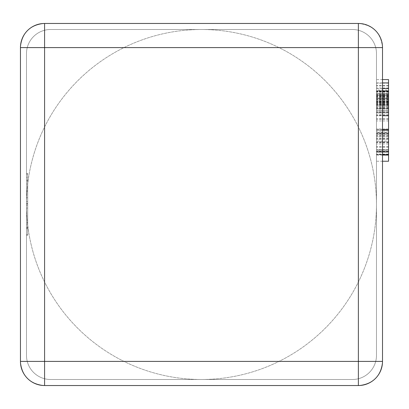 <?xml version="1.0" encoding="UTF-8"?>
<svg xmlns="http://www.w3.org/2000/svg" width="409" height="409" viewBox="0 0 409 409"><rect width="100%" height="100%" fill="white"/><g stroke="black" fill="none" stroke-linecap="round" stroke-linejoin="round"><path stroke-width="0.31" stroke-dasharray="2.04 1.53" d="M358.376 385.534L44.586 385.534C29.954 384.102 21.907 376.055 20.45 361.398L20.45 47.602C21.881 32.971 29.929 24.923 44.586 23.466L358.376 23.466C373.013 24.898 381.06 32.945 382.517 47.602L382.517 361.398C381.081 376.029 373.039 384.077 358.376 385.534L44.586 385.534L358.376 385.534A24.136 24.136 0 0 0 382.517 361.398C381.081 376.029 373.039 384.077 358.376 385.534A24.136 24.136 0 0 0 382.517 361.398L382.517 47.602L382.517 361.398L44.586 361.398L44.586 47.602L358.376 47.602L358.376 385.534M201.484 29.499A175.001 175.001 0 0 1 376.479 204.5A175.001 175.001 0 0 1 201.484 379.501A175.001 175.001 0 0 1 26.483 204.5A175.001 175.001 0 0 1 201.484 29.499A175.001 175.001 0 0 1 376.479 204.5A175.001 175.001 0 0 1 201.484 379.501A175.001 175.001 0 0 1 26.483 204.5A175.001 175.001 0 0 1 201.484 29.499M358.376 23.466C373.013 24.898 381.06 32.945 382.517 47.602A24.136 24.136 0 0 0 358.376 23.466L44.586 23.466L358.376 23.466L358.376 47.602L382.517 47.602A24.136 24.136 0 0 0 358.376 23.466M20.45 47.602L20.45 361.398L20.45 47.602C21.881 32.971 29.929 24.923 44.586 23.466A24.136 24.136 0 0 0 20.45 47.602A24.136 24.136 0 0 1 44.586 23.466L44.586 47.602L20.45 47.602M44.586 385.534C29.954 384.102 21.907 376.055 20.45 361.398A24.136 24.136 0 0 0 44.586 385.534A24.136 24.136 0 0 1 20.45 361.398L44.586 361.398L44.586 385.534M388.55 95.502L388.55 150.773L388.55 91.089L388.55 115.716L388.55 91.171L388.55 115.716L388.55 91.171L388.55 115.716L388.55 91.171L376.479 91.171L376.479 115.716L376.479 90.757L376.479 115.716L376.479 91.171L376.479 115.716L376.479 91.171L388.55 91.171L388.55 93.973L376.479 93.973L376.479 112.894L376.479 93.973L388.55 93.973L388.55 102.23L376.479 102.23L388.55 102.23L388.55 105.041L376.479 105.041L388.55 105.041L388.55 112.894L376.479 112.894L388.55 112.894L388.55 115.716L376.479 115.716L388.55 115.716L388.55 91.171L376.479 91.171L388.55 91.171L388.55 109.106L388.55 90.757L388.55 93.886L388.55 91.171L376.479 91.171L388.55 91.171L388.55 108.702L376.479 108.702L376.479 82.915L376.479 108.702L388.55 108.702L388.55 95.502L376.479 95.502M382.517 154.658L376.479 154.658L388.55 154.658L376.479 154.658L388.55 154.658L388.55 130.113L376.479 130.113L376.479 154.658L376.479 130.113L376.479 154.658L376.479 130.113L376.479 154.658L376.479 130.113L376.479 154.658L376.479 130.113L376.479 136.826L376.479 130.113L388.55 130.113L388.55 132.91L376.479 132.91L376.479 151.836L376.479 132.91L388.55 132.91L388.55 154.658L376.479 154.658L388.55 154.658L388.55 130.113L376.479 130.113L388.55 130.113L388.55 132.91L376.479 132.91L388.55 132.91L388.55 141.166L376.479 141.166L388.55 141.166L388.55 143.978L376.479 143.978L388.55 143.978L388.55 151.836L376.479 151.836L388.55 151.836L388.55 154.658L376.479 154.658L388.55 154.658L388.55 130.113L376.479 130.113L388.55 130.113L388.55 154.658L388.55 130.113L376.479 130.113L382.517 130.113M376.479 355.36L376.479 53.64A24.136 24.136 0 0 0 352.343 29.499L50.624 29.499A24.136 24.136 0 0 0 26.483 53.64L26.483 355.36A24.136 24.136 0 0 0 50.624 379.501L352.343 379.501A24.136 24.136 0 0 0 376.479 355.36L376.479 53.64A24.136 24.136 0 0 0 352.343 29.499L50.624 29.499A24.136 24.136 0 0 0 26.483 53.64L26.483 355.36A24.136 24.136 0 0 0 50.624 379.501L352.343 379.501A24.136 24.136 0 0 0 376.479 355.36M376.479 131.131L376.479 155.072L376.479 129.699L376.479 131.131L388.55 131.131L388.55 134.167L376.479 134.167M376.479 138.38L376.479 79.571L376.479 150.773L376.479 91.089L376.479 138.38L388.55 138.38L388.55 155.072L388.55 131.131M27.689 205.139L27.689 174.208L27.689 234.551L26.483 234.551L26.483 174.208L26.483 234.551L26.483 174.208L26.483 234.551L26.483 174.208L26.483 234.551L26.483 174.208L26.483 234.551L27.689 234.551L27.689 174.208L26.483 174.208L27.689 174.208L27.689 191.131L26.483 191.131L27.689 191.131L27.689 174.208L26.483 174.208L27.689 174.208L27.689 234.551L26.483 234.551L27.689 234.551L26.483 234.551L27.689 234.551L27.689 205.139L26.483 205.139M26.483 180.093L26.483 235.287L26.483 180.093L27.689 180.093L27.689 183.958L26.483 183.958M27.689 222.961L27.689 197.757L27.689 227.194L27.689 222.961L26.483 222.961L26.483 197.757L26.483 227.194L26.483 222.961L27.689 222.961M27.689 197.757L26.483 197.757L27.689 197.757M27.689 227.194L26.483 227.194L27.689 227.194M27.689 174.208L26.483 174.208L27.689 174.208L26.483 174.208L27.689 174.208L27.689 234.551L27.689 180.829L27.689 227.925L26.483 227.925L26.483 180.829L26.483 227.925L27.689 227.925L26.483 227.925L27.689 227.925L27.689 208.058L26.483 208.058L27.689 208.058L27.689 201.438L26.483 201.438L27.689 201.438L27.689 180.829L26.483 180.829L27.689 180.829L26.483 180.829L27.689 180.829L27.689 174.208L26.483 174.208L27.689 174.208L27.689 234.551L26.483 234.551L27.689 234.551L27.689 180.829L26.483 180.829L27.689 180.829L27.689 174.208M27.689 204.965L26.483 204.965M27.689 183.958L27.689 177.332L26.483 177.332M27.689 177.332L27.689 173.472L26.483 173.472M27.689 173.472L27.689 203.242L26.483 203.242M27.689 203.242L27.689 235.287L26.483 235.287M27.689 235.287L27.689 232.895L26.483 232.895M27.689 232.895L27.689 224.802L26.483 224.802M27.689 224.802L27.689 228.662L26.483 228.662M27.689 228.662L27.689 203.733L26.483 203.733M27.689 203.733L27.689 180.093M382.517 129.699L376.479 129.699M388.55 134.167L388.55 132.521L376.479 132.521M388.55 132.521L388.55 152.209L376.479 152.209M388.55 152.209L388.55 150.752L376.479 150.752M388.55 150.752L388.55 154.065L376.479 154.065M388.55 154.065L388.55 155.072M382.517 155.072L376.479 155.072M388.55 151.836L388.55 132.91L388.55 151.836L376.479 151.836L388.55 151.836M388.55 132.91L376.479 132.91L388.55 132.91M388.55 130.113L388.55 136.826L388.55 130.113L376.479 130.113L388.55 130.113M388.55 149.801L388.55 139.597L388.55 151.519L388.55 149.801L376.479 149.801L376.479 151.519L376.479 139.597L376.479 149.801L388.55 149.801M388.55 136.826L376.479 136.826L388.55 136.826M388.55 139.597L376.479 139.597L388.55 139.597M388.55 151.519L376.479 151.519L388.55 151.519M388.55 98.339L388.55 93.283L388.55 99.97L388.55 98.339L376.479 98.339L376.479 93.283L376.479 98.339M388.55 98.876L388.55 109.106L376.479 109.106L388.55 109.106L388.55 98.876L376.479 98.876M388.55 107.475L376.479 107.475M388.55 104.489L376.479 104.489M388.55 106.606L376.479 106.606L388.55 106.606M388.55 102.316L376.479 102.316M388.55 90.757L376.479 90.757L388.55 90.757M388.55 93.886L376.479 93.886L388.55 93.886M388.55 93.283L376.479 93.283L388.55 93.267M388.55 94.714L376.479 94.714M388.55 99.97L376.479 99.97M388.55 94.965L376.479 94.965M388.55 91.79L376.479 91.79M388.55 101.11L376.479 101.11M388.55 105.957L376.479 105.957M388.55 105.343L376.479 105.343M388.55 108.329L376.479 108.329M388.55 94.085L376.479 94.085L388.55 94.085M388.55 95.527L376.479 95.527M388.55 108.702L376.479 108.702L388.55 108.702M388.55 91.212L376.479 91.212M388.55 85.553L376.479 85.553M388.55 85.905L376.479 85.905M388.55 83.165L376.479 83.165M382.517 82.915L376.479 82.915M388.55 93.973L376.479 93.973L388.55 93.973L388.55 112.894L376.479 112.894L388.55 112.894L388.55 93.973L376.479 93.973L388.55 93.973M388.55 102.23L376.479 102.23L388.55 102.23M388.55 105.041L376.479 105.041L388.55 105.041M388.55 115.716L382.517 115.716M388.55 91.171L376.479 91.171L388.55 91.171L376.479 91.171L388.55 91.171L388.55 97.889L388.55 91.171L376.479 91.171L382.517 91.171M388.55 112.894L376.479 112.894L388.55 112.894M388.55 110.865L388.55 100.66L388.55 112.582L388.55 110.865L376.479 110.865L376.479 112.582L376.479 100.66L376.479 110.865L388.55 110.865M388.55 97.889L376.479 97.889L388.55 97.889M388.55 100.66L376.479 100.66L388.55 100.66M388.55 112.582L376.479 112.582L388.55 112.582M388.55 129.699L388.55 138.38M388.55 161.243L388.55 79.571M388.55 90.041L388.55 103.651L388.55 90.041L376.479 90.041L376.479 103.651L376.479 90.041M388.55 115.522L376.479 115.522M388.55 152.168L376.479 152.168M382.517 161.243L376.479 161.243M388.55 146.759L376.479 146.759M388.55 147.107L376.479 147.107M388.55 91.437L376.479 91.437M382.517 79.571L376.479 79.571M388.55 98.768L376.479 98.768M388.55 111.683L376.479 111.683M388.55 120.931L376.479 120.931M388.55 108.712L376.479 108.712M388.55 114.648L376.479 114.648M388.55 103.129L376.479 103.129M388.55 136.637L376.479 136.637M388.55 134.019L376.479 134.019M388.55 150.773L376.479 150.773M388.55 128.958L376.479 128.958L388.55 128.958M388.55 101.734L376.479 101.734L388.55 101.734M388.55 101.907L376.479 101.907M388.55 91.089L376.479 91.089L388.55 91.089M388.55 103.651L376.479 103.651M388.55 135.108L376.479 135.108M388.55 142.107L376.479 142.107M388.55 149.489L376.479 149.489M388.55 151.458L376.479 151.458M388.55 141.918L376.479 141.918M388.55 133.048L376.479 133.048M388.55 133.549L376.479 133.549M388.55 142.7L376.479 142.7M388.55 151.407L376.479 151.407M388.55 135.471L376.479 135.471M388.55 142.608L376.479 142.608M388.55 149.525L376.479 149.525M388.55 101.59L376.479 101.59M388.55 95.864L376.479 95.864M388.55 92.137L376.479 92.137M388.55 102.454L376.479 102.454M388.55 99.418L376.479 99.418M388.55 96.115L376.479 96.115M388.55 94.07L376.479 94.07M388.55 98.288L376.479 98.288M388.55 92.153L376.479 92.153M388.55 95.941L376.479 95.941M388.55 98.84L376.479 98.84M388.55 102.618L376.479 102.618M388.55 104.249L376.479 104.249M388.55 107.71L376.479 107.71M388.55 103.973L376.479 103.973M388.55 101.202L376.479 101.202M388.55 97.311L376.479 97.311M388.55 95.64L376.479 95.64M388.55 88.022L376.479 88.022M382.517 88.528L376.479 88.528M388.55 94.612L376.479 94.612M388.55 103.758L376.479 103.758M388.55 112.47L376.479 112.47M388.55 96.529L376.479 96.529M388.55 103.671L376.479 103.671M388.55 110.588L376.479 110.588M388.55 154.438L376.479 154.438M388.55 138.733L376.479 138.733M388.55 118.835L376.479 118.835M388.55 99.811L376.479 99.811M388.55 97.02L376.479 97.02M388.55 119.183L376.479 119.183M388.55 115.343L376.479 115.343M388.55 96.498L376.479 96.498M388.55 98.942L376.479 98.942"/><path stroke-width="0.61" d="M382.517 47.602L382.517 361.398A24.136 24.136 0 0 1 358.376 385.534L44.586 385.534A24.136 24.136 0 0 1 20.45 361.398L20.45 47.602A24.136 24.136 0 0 1 44.586 23.466L358.376 23.466A24.136 24.136 0 0 1 382.517 47.602L44.586 47.602L44.586 361.398L358.376 361.398L358.376 23.466A24.136 24.136 0 0 1 382.517 47.602M382.517 79.571L388.55 79.571L388.55 129.699L382.517 129.699M388.55 129.699L388.55 155.072L382.517 155.072M388.55 154.658L382.517 154.658M388.55 130.113L382.517 130.113M388.55 82.915L382.517 82.915M388.55 115.716L382.517 115.716M388.55 91.171L382.517 91.171M388.55 155.072L388.55 161.243L382.517 161.243M382.517 361.398A24.136 24.136 0 0 1 358.376 385.534L358.376 361.398L382.517 361.398M44.586 385.534A24.136 24.136 0 0 1 20.45 361.398L44.586 361.398L44.586 385.534M20.45 47.602A24.136 24.136 0 0 1 44.586 23.466L44.586 47.602L20.45 47.602M388.55 88.528L382.517 88.528"/></g></svg>

